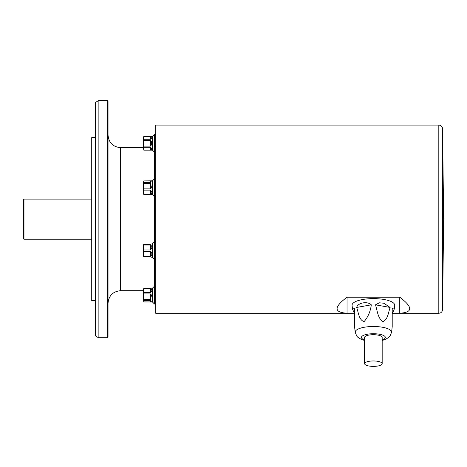 <?xml version="1.0" encoding="UTF-8"?>
<svg xmlns="http://www.w3.org/2000/svg" width="467" height="467" viewBox="0 0 467 467"><rect width="100%" height="100%" fill="white"/><g stroke="black" fill="none" stroke-linecap="round" stroke-linejoin="round"><path stroke-width="0.7" d="M143.807 301.898A37.115 9.603 -0 0 1 143.731 301.594A37.115 9.603 -0 0 1 143.807 300.415L150.444 300.415L151.547 301.997L143.807 301.898M143.807 299.499A37.115 35.848 -0 0 1 143.807 293.941L150.444 293.941L151.547 295.097L150.444 299.499L143.807 299.499L143.807 300.415M143.807 292.692A37.115 26.24 180 0 1 143.807 288.629L150.444 288.629C152.359 289.441 152.359 290.795 150.444 292.692L143.807 292.692L143.807 293.941M151.547 301.997L152.452 301.997L152.452 288.197L143.807 288.297L143.807 288.629M143.807 288.297A37.115 9.603 180 0 0 143.731 288.6A37.64 37.64 0 0 0 143.731 301.594M150.444 244.352C152.359 243.581 152.359 243.581 150.444 244.352L143.696 244.352A37.64 37.64 0 0 0 143.696 256.897L150.444 256.897C152.359 257.661 152.359 257.661 150.444 256.897C152.359 257.661 152.359 257.661 150.444 256.897M143.807 256.249A37.115 32.141 -0 0 1 143.807 251.269L150.444 251.269C152.359 253.312 152.359 254.97 150.444 256.249L143.807 256.249L143.807 256.897M143.807 249.973A37.115 32.141 180 0 1 143.807 244.994L150.444 244.994C152.359 246.272 152.359 247.93 150.444 249.973L143.807 249.973L143.807 251.269M143.807 244.352L143.807 244.994M151.553 243.955L152.452 243.721L152.452 257.521L154.46 259.529L155.715 259.529M143.731 181.231A37.115 9.603 180 0 1 143.807 180.922L151.547 180.828L150.444 182.41L143.807 182.41A37.115 9.603 180 0 1 143.731 181.231A37.64 37.64 0 0 0 143.731 194.219A37.115 9.603 -0 0 0 143.807 194.529L152.452 194.628L154.46 196.636L155.715 196.636M143.807 194.196A37.115 26.24 -0 0 1 143.807 190.127L150.444 190.127C152.359 192.025 152.359 193.385 150.444 194.196L143.807 194.196L143.807 194.529M143.807 188.878A37.115 35.848 180 0 1 143.807 183.327L150.444 183.327L151.547 187.728L150.444 188.878L143.807 188.878L143.807 190.127M143.807 182.41L143.807 183.327M151.547 180.828L152.452 180.828L152.452 194.628M143.807 150.123A37.115 18.557 -0 0 1 143.807 147.245L150.444 147.245C152.359 148.868 152.359 149.825 150.444 150.123L143.807 150.152L152.452 150.152L154.46 152.16L155.715 152.16M151.559 141.489L150.444 140.38L151.787 143.252L150.444 146.124L143.807 146.124L143.807 147.245M143.807 146.124A37.115 37.115 0 0 1 143.807 140.38L150.444 140.38L150.444 146.124L151.18 145.745M151.104 136.422L150.444 136.382C152.359 136.673 152.359 137.637 150.444 139.259L143.807 139.259L143.807 140.38M143.807 139.259A37.115 18.557 180 0 1 143.807 136.382L150.444 136.382L150.444 139.259M143.807 150.152A37.64 37.64 0 0 1 143.807 136.352L143.807 136.382M143.807 136.352L152.452 136.352L152.452 150.152M150.444 147.245L150.444 150.123L151.763 149.539M151.565 144.986L151.787 143.311M151.717 137.888L151.787 137.31M150.444 300.415L150.444 301.968L151.034 301.939L143.807 301.968L152.452 301.997L154.46 304.005L155.715 304.005L154.46 304.005L154.46 134.344L155.715 134.344M143.165 143.252A37.64 37.64 0 0 0 143.427 147.66L120.585 147.66L120.585 290.69C112.961 291.431 108.782 295.617 108.035 303.235L108.035 292.365M108.035 285.465L108.035 152.884M108.035 145.984L108.035 135.115C108.782 142.739 112.961 146.918 120.585 147.66M108.035 101.24L108.035 337.11L107.41 337.734L107.41 100.615L108.035 101.24M107.41 100.615L98.152 100.615L98.152 337.734L107.41 337.734M95.49 137.625L91.725 137.625L91.725 300.725L95.49 300.725M23.35 238.619L23.35 199.73L23.975 199.1L23.975 239.25L23.35 238.619M354.506 313.269L155.715 313.269L155.715 125.08L438.811 125.08C441.052 125.29 442.307 126.51 442.57 128.752L442.57 309.598L443.65 219.49M392.286 313.211L399.74 313.211C412.997 312.464 412.997 307.128 399.74 297.199L347.045 297.199L347.045 313.211L354.494 313.211M347.045 297.199C333.788 307.128 333.788 312.464 347.045 313.211M399.74 297.199L399.74 313.211M382.175 363.676A8.78 2.714 180 0 0 373.39 360.962A8.78 2.714 180 0 0 364.61 363.676A8.78 2.714 180 0 0 373.39 366.385A8.78 2.714 180 0 0 382.175 363.676L382.175 337.425A8.78 2.714 180 0 0 373.39 334.711A8.78 2.714 180 0 0 364.61 337.425L364.61 363.676M394.282 309.055L392.21 313.783L392.21 326.666L392.21 308.559L394.282 309.055L394.708 305.441A21.33 6.591 180 0 0 394.72 305.208A21.33 6.591 180 0 0 373.005 298.617A21.33 6.591 180 0 0 352.077 305.441L352.497 309.055L354.57 308.559L354.57 326.666L354.57 313.783L352.497 309.055M392.21 308.559L392.21 326.684M364.61 340.478L361.37 339.445L357.885 337.314L356.782 336.117L355.218 332.317L354.57 326.783L354.57 308.559M371.306 304.828C370.489 311.331 368.089 316.93 364.097 321.623C358.895 320.053 358.481 312.37 356.66 307.444C357.804 302.692 367.494 300.976 371.306 304.828L356.66 307.444M390.126 307.444C388.334 312.411 387.879 319.632 382.917 321.664C377.715 318.237 377.301 310.409 375.48 304.828L379.303 302.803L383.851 303.229L390.126 307.444L375.48 304.828M442.57 309.598C442.307 311.839 441.052 313.059 438.811 313.269L438.811 125.08M150.444 182.41L150.444 180.922M150.444 188.878L150.444 183.327M150.444 194.196L150.444 190.127M150.444 249.973L150.444 244.994M150.444 256.249L150.444 251.269M150.444 292.692L150.444 288.629M150.444 299.499L150.444 293.941M355.218 332.317A18.184 5.622 -0 0 1 373.063 326.497A18.184 5.622 -0 0 1 391.574 332.113A18.184 5.622 -0 0 1 391.562 332.317L392.21 326.783M382.175 339.929A11.949 3.695 180 0 0 385.339 337.425A11.949 3.695 180 0 0 369.041 333.981A11.949 3.695 180 0 0 364.61 339.929M151.787 257.521L152.452 257.521M143.165 295.097A37.64 37.64 0 0 0 143.807 301.997M98.152 337.565L95.49 335.855L95.49 102.495L98.152 100.779M91.725 199.1L23.975 199.1M91.725 239.25L23.975 239.25M120.585 290.69L143.427 290.69M442.57 128.752L443.65 218.86M392.274 313.269L438.811 313.269M152.452 136.352L154.46 134.344M152.452 180.828L154.46 178.82L155.715 178.82M152.452 243.721L154.46 241.713L155.715 241.713M152.452 301.997L154.46 304.005M152.452 288.197L154.46 286.189L155.715 286.189M154.46 147.66L155.715 146.405M391.562 332.317L389.974 336.158L388.859 337.349L385.392 339.451L382.175 340.478"/></g></svg>
